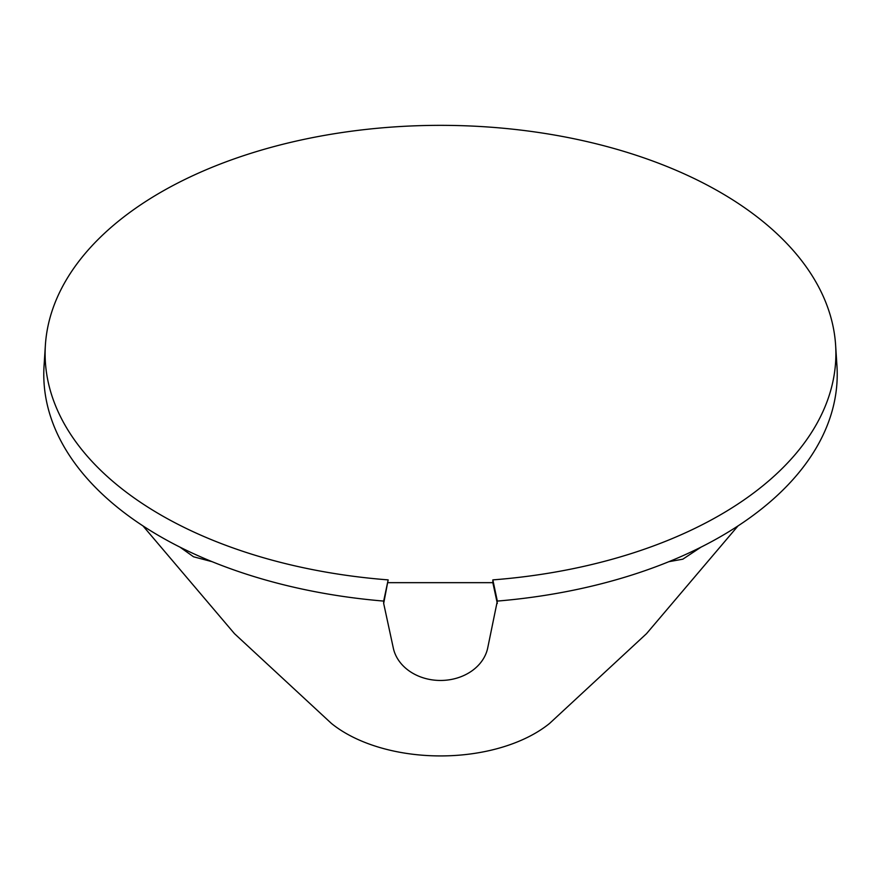 <?xml version="1.0" encoding="UTF-8"?>
<svg xmlns="http://www.w3.org/2000/svg" width="881" height="881" viewBox="0 0 881 881"><rect width="100%" height="100%" fill="white"/><g stroke="black" fill="none" stroke-linecap="round" stroke-linejoin="round"><path stroke-width="1.32" d="M143.019 525.946L234.489 633.67L331.344 723.367A133.835 77.275 180 0 0 345.859 733.289A133.835 77.275 0 0 0 549.656 723.367L646.511 633.67L737.981 525.946M212.123 561.693L193.534 556.781L179.988 547.145M701.001 547.145L682.83 559.182L668.877 561.693M383.675 603.452L383.675 601.084A396.725 229.049 180 0 1 44.05 365.912L45.383 345.165A395.393 228.278 0 0 0 388.158 579.885L383.675 603.452L393.322 648.13A47.904 39.116 180 0 0 440.5 680.462A47.904 39.116 180 0 0 487.678 648.13L497.325 601.084A396.725 229.049 180 0 0 836.95 365.912A396.725 229.049 180 0 0 835.871 355.539M383.675 601.084L388.158 579.885M388.158 582.671L492.842 582.671L492.842 579.885A395.393 228.278 0 0 0 835.617 345.165A395.393 228.278 0 0 0 440.5 125.344A395.393 228.278 0 0 0 45.383 345.165M492.842 579.885L497.325 601.084M497.325 603.452L492.842 582.671M835.617 345.165L836.95 365.912"/></g></svg>
